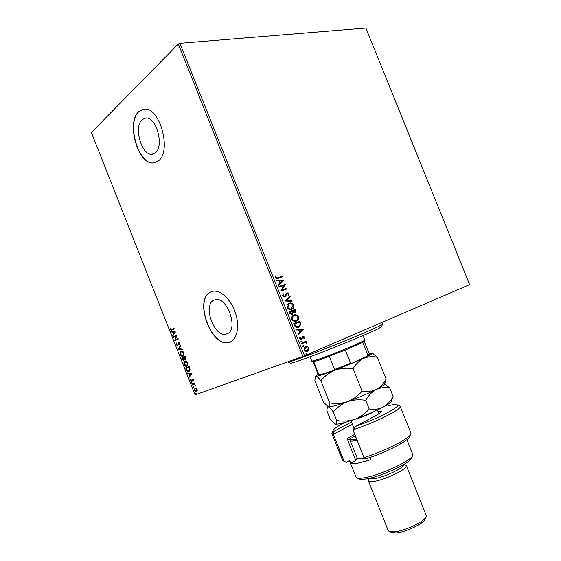 <?xml version="1.0" encoding="UTF-8"?>
<svg xmlns="http://www.w3.org/2000/svg" width="561" height="561" viewBox="0 0 561 561"><rect width="100%" height="100%" fill="white"/><g stroke="black" fill="none" stroke-linecap="round" stroke-linejoin="round"><path stroke-width="0.84" d="M142.15 119.612C133.336 126.898 141.702 155.902 152.073 154.24L155.341 152.844C164.429 146.4 156.372 116.513 145.86 117.971L142.15 119.612M213.825 300.191C202.388 305.121 214.393 337.918 226.223 334.09L227.149 333.767C238.937 329.728 227.191 296.033 215.249 299.686L213.825 300.191M210.424 292.134C193.587 299.756 211.483 348.122 229.007 342.385L230.206 341.972C237.38 339.068 239.835 325.548 235.241 312.358C230.732 299.132 220.312 289.588 212.71 291.313L210.424 292.134M211.855 291.538L210.606 292.078C193.755 299.7 211.651 348.058 229.176 342.315L230.024 342.049M138.777 111.604C125.79 122.719 138.315 165.446 153.658 162.928L158.356 160.937C171.925 151.673 160.095 106.997 144.436 109.079L138.777 111.604M143.693 109.136L138.96 111.576C125.98 122.691 138.497 165.411 153.84 162.886L154.584 162.795M307.456 346.768L308.859 348.101L308.774 350.057L307.428 351.333C306.159 351.887 305.093 351.466 304.216 350.071C303.88 348.556 304.286 347.511 305.429 346.936L307.456 346.768L308.859 348.101M301.523 343.08L306.011 341.214L306.257 341.824L305.598 342.098L306.79 343.381L304.861 342.519L301.769 343.697L301.523 343.08M304.406 336.951L304.237 338.388L303.711 338.192L303.873 337.217L302.968 336.902L301.523 339.51L299.707 338.753L299.812 337.238L300.373 337.42L300.233 338.458L301.257 338.907L302.765 336.27L304.406 336.951L304.034 338.311M294.476 325.415L293.74 323.564L299.918 321.137L300.927 324.307L298.711 327.266C296.965 328.059 295.556 327.442 294.476 325.415M289.013 311.72L295.226 309.37L295.668 310.492L295.135 312.772L293.256 312.652L292.169 314.511L289.644 313.311L289.013 311.72M284.736 301.005L289.967 296.201L290.233 296.86L286.271 300.5L291.762 300.703L292.029 301.369L284.736 301.005M279.203 287.134L278.964 286.524L285.24 284.35L282.148 289.939L286.811 288.298L287.057 288.908L280.795 291.11L283.88 285.514L279.203 287.134M277.87 277.758L282.043 276.349L282.288 276.959L278.046 278.389C277.001 279.02 276.068 278.782 275.255 277.688L275.388 275.942L275.998 276.089L275.9 277.464L277.59 277.898L282.043 276.349M304.539 355.807L469.62 284.623L365.884 28.05L179.899 43.302L304.539 355.807L302.933 356.445L178.321 43.982L179.899 43.302M283.705 280.5L278.473 285.304L278.207 284.637L279.904 283.123L279.013 280.893L276.664 280.766L276.398 280.1L283.74 280.605M282.562 296.019L283.228 293.74L283.74 294.118L283.193 295.738L284.7 296.467L286.825 292.954L289.153 293.705L288.712 295.605L288.137 295.268L288.515 293.922L287.204 293.508L284.932 297.085L282.562 296.019M289.181 303.228C290.935 302.54 292.435 303.136 293.669 305.016C294.132 306.909 293.662 308.241 292.26 309.027L291.643 309.321C289.883 310.023 288.382 309.413 287.148 307.498C286.706 305.64 287.169 304.321 288.536 303.536L288.901 303.354C290.654 302.66 292.148 303.263 293.389 305.142L293.669 305.016M293.887 315.03C295.633 314.314 297.127 314.896 298.361 316.783C298.824 318.732 298.326 320.1 296.867 320.885L296.355 321.123C294.602 321.846 293.108 321.257 291.867 319.342C291.425 317.421 291.916 316.067 293.347 315.282L293.641 315.135M303.199 329.356L298.094 334.496L297.828 333.823L299.49 332.21L298.599 329.973L296.285 329.952L296.019 329.279L303.242 329.461M301.187 340.955L301.902 341.256L301.594 341.979L300.871 341.684L301.187 340.955M303.059 345.66L303.774 345.955L303.466 346.684L302.751 346.389L303.059 345.66M306.117 353.325L306.832 353.619L306.544 354.342L305.808 354.061L306.117 353.325M196.126 388.1L197.107 389.341L197.227 390.891L196.427 391.753L194.408 390.323L194.997 387.939L196.126 388.1M192.143 384.453L194.737 383.472L194.562 384.138L195.41 385.302L194.141 384.39L192.346 384.972L192.143 384.453M193.363 379.86L193.384 381.003L192.521 379.643L191.764 381.62L190.642 380.8L190.572 379.601L191.603 381.094L192.29 379.138L193.363 379.86M186.259 369.58L185.642 368.023L189.162 366.571L190.074 369.257L188.798 371.522C187.851 371.852 187.009 371.2 186.259 369.58L186.596 369.447L185.979 367.89L185.642 368.023M181.701 358.051L185.193 356.537L185.312 359.419L184.317 359.11L183.847 360.548L182.234 359.391L181.701 358.051L185.2 356.551M178.139 349.026L180.747 345.296L180.972 345.864L178.987 348.697L182.269 349.145L182.493 349.706L178.167 349.117L180.838 345.527M173.517 337.35L173.314 336.838L176.75 335.19L175.509 339.77L178.082 338.556L178.286 339.075L174.843 340.702L176.07 336.13L173.517 337.35M171.771 329.496L174.05 328.367L174.254 328.886L171.393 330.24L170.271 329.391L170.158 327.933L171.294 329.686L174.071 328.409M302.933 356.445L195.102 394.888L91.38 132.487L178.321 43.982M175.453 331.909L172.907 335.808L172.683 335.247L173.51 334.026L172.767 332.147L171.4 331.993L171.175 331.432L175.453 331.909M176.364 344.819L176.526 342.967L176.708 344.622L177.662 345.288L178.854 342.301L180.018 343.178L179.941 344.749L179.653 343.339L178.945 342.862L177.725 345.857L176.364 344.819L176.708 343.15M180.972 351.095L181.217 351.011C182.143 350.73 183.019 351.333 183.833 352.834C184.317 354.713 184.05 355.856 183.033 356.263L182.795 356.347C181.862 356.614 180.993 355.997 180.186 354.489C179.716 352.652 179.976 351.516 180.972 351.095L181.154 351.032M184.927 361.095L185.13 361.025C186.077 360.73 186.967 361.34 187.802 362.869C188.286 364.741 188.012 365.877 186.988 366.263L186.785 366.333C185.838 366.613 184.948 365.989 184.127 364.454C183.657 362.616 183.924 361.501 184.927 361.095L185.011 361.067M191.932 373.584L189.281 377.223L189.057 376.662L189.92 375.526L189.169 373.64L187.767 373.402L187.549 372.841L191.932 373.584M191.743 382.721L192.079 383.584L191.743 382.721M193.307 386.683L193.65 387.546L193.307 386.683M195.859 393.142L196.203 394.004L195.859 393.142M171.393 330.24L170.271 329.391M170.607 329.272L170.467 328.045M171.582 329.58L172.115 329.377M173.153 335.45L172.683 335.247M173.026 335.127L173.51 334.026M173.847 333.907L173.104 332.021L172.767 332.147M173.104 332.021L171.4 331.993M171.736 331.874L171.582 331.474M173.77 333.634L174.976 332.231L173.202 332.196L173.77 333.634L174.639 332.35L173.202 332.196M173.84 337.196L173.314 336.838M173.651 336.712L176.764 335.226M178.096 338.592L175.509 339.77M175.165 340.548L174.794 340.583M175.13 340.464L176.07 336.13M178.265 344.84L178.307 342.862M178.643 342.736L178.959 342.287M180.053 344.44L179.569 344.447M179.906 344.321L179.99 343.213L179.653 343.339M179.99 343.213L178.945 342.862M177.963 345.744L176.701 344.699M182.416 349.524L178.167 349.117M182.795 356.347L183.117 356.221C182.192 356.48 181.322 355.863 180.523 354.363L180.186 354.489M180.523 354.363C180.06 352.581 180.291 351.459 181.238 351.004M182.83 355.744L183.482 353.016L181.175 351.614L180.537 354.314L182.62 355.814L183.167 355.618L183.819 352.89L181.455 351.516M185.453 359.342L184.317 359.11L183.889 357.722L185.102 358.907L185.039 357.21L182.262 358.409L183.566 360.057L183.945 358.956L183.559 357.855M183.973 360.478L182.234 359.391M182.563 359.264L182.037 357.925M183.643 360.036L184.324 359.124M185.102 358.907L185.586 357.623L185.039 357.21M186.785 366.333L187.115 366.2C186.168 366.48 185.284 365.856 184.464 364.327L184.127 364.454M184.464 364.327C184.001 362.574 184.232 361.473 185.151 361.025M185.467 361.487L184.478 364.292L186.603 365.807L187.122 365.618L187.781 362.911L185.361 361.536M186.785 365.744L187.451 363.044L185.13 361.614M185.979 367.89L189.162 366.578M189.148 371.389L189.134 371.389C188.187 371.719 187.339 371.073 186.596 369.447M188.784 370.94L189.962 368.984L189.338 367.111L186.21 368.388L187.058 370.288L188.784 370.94L189.632 369.117L189.001 367.245M189.534 376.887L189.057 376.662M189.394 376.529L189.92 375.526M190.249 375.393L189.506 373.507L189.169 373.64M189.506 373.507L187.767 373.402M188.103 373.268L187.963 372.911M190.193 375.162L191.427 373.829L189.618 373.717L190.193 375.162L191.091 373.97L189.618 373.717M193.447 380.695L193.047 380.786M193.377 380.646L193.447 380.183M193.293 379.713L192.507 379.65M191.988 381.508L191.049 380.835M190.859 380.267L190.838 379.755M192.135 380.737L192.185 380.085L191.848 380.218M192.185 380.085L192.29 379.32L191.953 379.453M192.227 383.436L191.617 383.268M191.946 383.128L191.932 382.728M194.94 383.983L194.562 384.138M195.389 385.035L195.039 385.162M194.997 384.39L194.141 384.39M194.471 384.25L192.346 384.972M192.675 384.832L192.472 384.327M193.79 387.399L193.18 387.223M193.517 387.083L193.496 386.69M196.715 391.627L194.962 390.645M194.604 389.783L195.13 387.896M196.897 388.899L195.41 388.373M196.357 391.185L197.227 389.699M196.294 391.213L196.785 389.453L195.2 388.45L194.73 390.204L196.294 391.213M196.35 393.857L195.733 393.682M196.07 393.542L196.048 393.149M281.769 276.489L281.994 277.057M275.311 276.124L275.998 276.089M275.717 276.222L275.83 277.029M275.626 277.597L277.59 277.898M283.466 280.738L278.438 285.219M276.461 280.255L283.424 280.633M279.764 280.935L280.17 282.779L282.211 281.068L279.764 280.935L280.444 282.639M278.978 286.559L285.24 284.35M285.009 284.609L282.148 289.939M281.867 290.065L286.811 288.298M286.531 288.431L286.762 289.006M283.046 293.943L283.74 294.118M283.459 294.252L283.193 295.738M282.912 295.871L284.7 296.467M289.153 293.705L287.141 292.807M288.873 293.831L288.571 295.528M287.127 293.536L286.748 294.062M286.468 294.195L286.426 295.037M286.145 295.17L284.925 297.085M289.721 296.418L290.233 296.86M289.953 296.986L286.271 300.5M285.991 300.633L291.762 300.703M291.482 300.829L291.692 301.355M293.389 305.142C293.845 307.028 293.375 308.368 291.979 309.153L291.72 309.293M289.069 303.992L287.498 307.365C288.494 308.915 289.7 309.406 291.117 308.831L291.418 308.704M291.404 308.711L293.045 305.282C292.043 303.76 290.836 303.277 289.427 303.838L288.908 304.083L287.779 307.239C288.775 308.795 289.981 309.286 291.404 308.711L291.117 308.831M289.02 311.734L295.226 309.37M294.939 309.497L295.388 310.612L294.805 312.919M292.435 314.384L293.256 312.652M289.897 312.084L289.897 312.912L291.636 314.02L292.653 312.519L292.211 311.215L289.897 312.084L291.923 313.901M292.849 310.969L292.695 311.404L294.329 312.414L294.805 312.204L294.834 310.219L292.849 310.969L294.616 312.295M293.613 315.142C295.359 314.44 296.846 315.023 298.08 316.902L298.361 316.783M298.08 316.902C298.543 318.851 298.045 320.219 296.58 321.004L296.292 321.144M293.929 315.724L293.41 315.962C292.274 316.586 291.874 317.659 292.218 319.195C293.214 320.745 294.413 321.222 295.829 320.633L296.538 320.31C297.688 319.686 298.087 318.599 297.744 317.049C296.741 315.534 295.542 315.065 294.132 315.64L293.698 315.843C292.554 316.467 292.155 317.54 292.498 319.076C293.494 320.626 294.7 321.102 296.11 320.513M293.74 323.564L299.918 321.137M299.637 321.257L300.927 324.307M300.647 324.426L298.585 327.308M294.616 323.921L295.409 326.278L298.186 326.768L298.894 326.453L300.219 324.216L299.532 321.993L294.616 323.921L295.696 326.158L298.466 326.649M302.954 329.573L298.052 334.37M296.068 329.398L302.912 329.475M299.336 329.98L299.728 331.803L301.741 330.001L299.336 329.98L300.016 331.691M302.393 337.294L302.141 339.019M301.853 339.132L301.334 339.573M299.721 337.413L300.373 337.42M300.086 337.533L300.233 338.458M299.946 338.564L301.257 338.907M302.66 336.32L304.118 337.063M301.061 341.025L301.902 341.256M301.615 341.369L301.425 342.021M305.731 341.333L306.257 341.824M305.969 341.93L305.598 342.098M305.31 342.203L306.762 342.855M306.474 342.96L306.523 343.339M303.852 342.834L301.762 343.683M302.947 345.723L303.774 345.955M303.487 346.06L303.291 346.726M308.564 348.206L308.774 350.057M308.487 350.162L307.428 351.333M305.619 346.852L307.169 346.873M305.787 347.49L304.483 349.938L306.965 350.8M307.176 350.723L308.305 348.332L305.878 347.455L304.77 349.833L307.176 350.723M306.011 353.388L306.832 353.619M306.544 353.725L306.341 354.398M382.546 324.279L381.487 326.747L377.939 328.893C370.057 332.785 347.518 342.266 326.467 350.499C305.373 358.752 290.254 364.019 290.57 363.107L288.137 362.062M287.849 361.824L287.919 361.999C287.884 362.771 303.76 357.168 325.668 348.57C347.547 339.994 370.814 330.233 378.948 326.264L382.637 324.118L381.957 322.421M310.051 356.782L311.797 361.172L318.122 359.44C332.792 354.482 366.508 340.394 364.79 339.98L363.023 335.583M364.727 340.106L364.215 341.298L362.82 342.287L345.331 350.057L319.244 360.085L313.76 361.747L311.958 361.235M369.236 354.201L367.245 356.137L351.789 363.297L333.879 370.379L319.945 374.846L318.424 374.559M367.245 356.137L369.313 354.019L364.215 341.305M362.82 342.287L367.96 355.127M345.331 350.057L350.569 363.163L351.789 363.297M313.76 361.747L318.865 374.545L319.945 374.846M333.879 370.379L334.531 369.503L350.569 363.163M329.307 356.417L334.531 369.503M313.129 361.754L318.192 374.453L318.865 374.545M344.699 422.517C337.463 426.269 333.564 428.962 333.017 430.603L333.655 431.437L351.466 421.998M331.916 433.681L342.547 460.336L344.096 461.296L333.339 434.312L331.902 433.639L332.112 432.706M352.343 424.193L333.339 434.312L333.655 431.437M412.503 455.798L411.655 457.734C411.388 462.601 380.512 477.004 365.835 478.968C362.35 479.501 360.078 479.445 359.005 478.785L357.182 478.028M349.3 460.686L356.375 477.692C357.504 478.386 359.931 478.442 363.654 477.867C379.362 475.728 412.573 460.258 412.798 455.118L412.777 454.228M403.675 464.557C405.042 467.341 384.383 477.306 374.327 478.638C371.627 479.045 370.029 478.912 369.545 478.245M405.351 464.901L406.311 465.595C408.52 468.526 385.127 479.957 373.724 481.415C370.512 481.885 368.717 481.675 368.339 480.784L368.535 479.697M425.89 517.095L425.028 519.023C424.165 523.406 405.435 532.403 395.996 532.894L391.585 532.396L389.748 531.646M368.353 480.819L388.177 530.468L388.99 531.337L393.878 531.877C404.355 531.316 425.252 521.295 426.171 516.471L426.199 515.264L406.311 465.595M369.895 457.474L370.793 459.725L357.813 463.225C354.272 463.849 351.922 463.905 350.772 463.379L349.622 460.497L346.432 462.327L344.096 461.296M410.589 434.431L409.747 436.353C409.488 440.329 386.094 452.489 366.403 458.632L364.033 457.566L352.96 429.824C375.295 422.573 402.454 408.899 400.182 406.325L399.306 405.743M364.033 457.566C385.028 451.135 410.701 437.924 410.897 433.723L410.862 432.952M378.03 411.465C380.309 411.017 381.417 411.08 381.347 411.669C381.164 412.356 379.566 413.52 376.557 415.154L355.877 426.262C377.595 418.808 401.024 406.557 397.307 404.888C396.269 404.201 393.121 404.509 387.861 405.813M355.786 460.378L357.182 458.042M354.762 434.347L347.077 438.541L355.821 460.462L350.772 463.379M355.379 435.89L347.806 440.041L347.203 438.863M355.877 426.262L352.96 429.824M386.15 379.103C383.626 383.717 380.274 387.209 376.094 389.572C381.55 386.781 384.376 384.916 384.573 383.976L386.15 379.103L377.399 357.273L372.399 353.444M362.062 391.164C358.058 395.905 353.234 399.397 347.589 401.641C353.388 399.755 359.44 399.327 365.737 400.344C368.444 395.519 371.894 391.922 376.094 389.572C371.803 391.543 367.125 392.076 362.062 391.164L353.079 368.696C355.835 364.019 359.342 360.576 363.598 358.388C367.953 356.593 372.553 356.221 377.399 357.273M393.093 396.417C390.603 401.115 387.279 404.684 383.128 407.139C388.387 404.313 391.157 402.335 391.431 401.206L393.093 396.417L389.734 388.03C384.93 387.111 380.386 387.623 376.094 389.572C367.883 393.668 358.381 397.693 347.589 401.641C341.789 403.506 335.822 403.934 329.686 402.91L320.843 380.751C324.7 376.052 329.426 372.539 335.029 370.211C340.793 368.254 346.81 367.75 353.079 368.696M329.686 402.91C329.784 405.568 329.293 406.893 328.227 406.872L323.36 401.971L314.882 380.709L315.331 376.733L316.032 376.298C317.133 376.431 318.732 377.918 320.843 380.751M334.889 424.018L335.099 424.088C336.214 424.235 336.747 423.036 336.698 420.491C342.848 421.549 348.837 421.171 354.657 419.34C360.323 417.139 365.169 413.681 369.194 408.976C374.222 409.81 378.871 409.2 383.128 407.139C374.979 411.395 365.492 415.463 354.657 419.34C344.145 422.966 337.631 424.551 335.099 424.088L330.092 418.843L326.832 410.673L327.322 407.293L328.227 406.872C329.419 407.23 331.109 408.927 333.304 411.97C337.189 407.335 341.951 403.885 347.589 401.641C337.119 405.358 330.667 407.097 328.227 406.872L327.926 406.781M369.25 353.851L372.378 353.43C372.497 353.949 369.573 355.597 363.598 358.388L335.029 370.211C324.637 374.089 318.304 376.115 316.032 376.298L315.577 376.151L318.143 374.313M389.734 388.03L384.671 383.752M336.698 420.491L333.304 411.97M369.194 408.976L365.737 400.344M350.099 440.602L357.224 458.071C358.142 458.646 360.499 458.519 364.285 457.678M357.119 440.252C352.813 441.276 350.471 441.388 350.085 440.574L350.232 439.88M365.484 458.218C361.761 459.052 359.447 459.193 358.542 458.632L357.743 458.295M351.004 438.281L350.639 438.933C350.492 439.957 352.497 440.006 356.656 439.081M374.993 411.129C371.242 413.324 366.27 415.547 360.071 417.784L353.472 419.754M356.165 437.861C354.825 437.825 354.629 437.342 355.583 436.395M153.181 154.037L152.073 154.24M227.45 333.627L226.223 334.09M333.017 430.603L331.881 433.246M404.032 464.34L405.898 465.132M412.791 454.277L406.928 439.649M410.883 433.001L400.182 406.325M369.124 478.337L368.339 480.153M345.639 461.991L343.844 461.24M397.307 404.888L399.951 406.017M378.956 413.773L377.441 409.993M315.577 376.151L315.331 376.733M372.378 353.43L373.374 353.865M384.657 383.78L385.155 383.997M327.61 406.62L327.322 407.293M354.054 428.471L350.913 420.617M350.639 438.933L350.071 440.252"/></g></svg>

